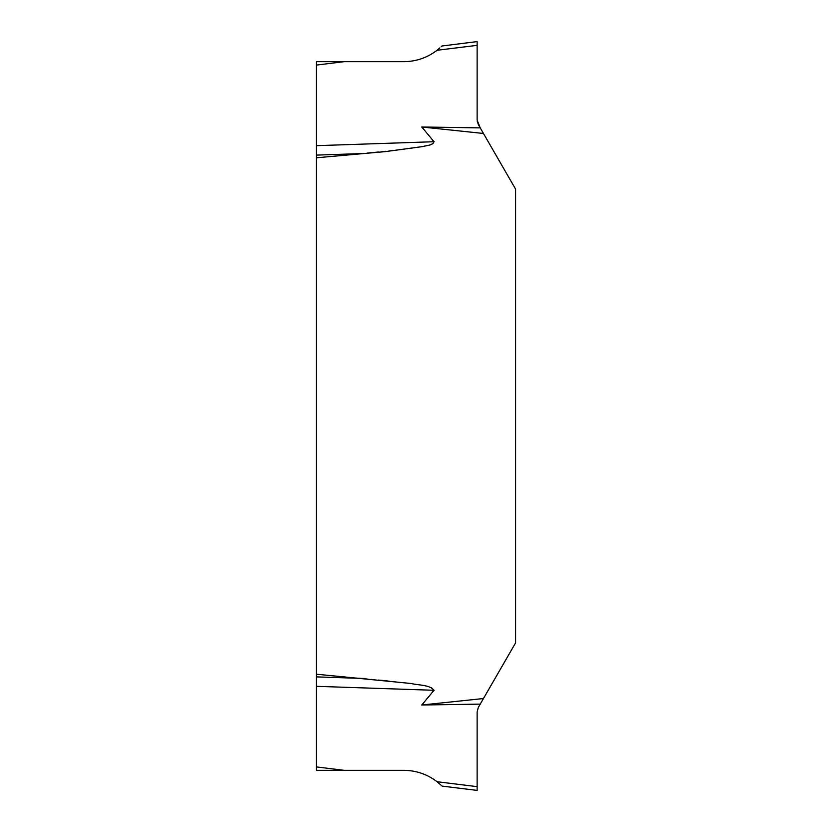 <?xml version="1.0" encoding="UTF-8"?>
<svg xmlns="http://www.w3.org/2000/svg" width="832" height="832" viewBox="0 0 832 832"><rect width="100%" height="100%" fill="white"/><g stroke="black" fill="none" stroke-linecap="round" stroke-linejoin="round"><path stroke-width="0.62" stroke-dasharray="4.16 3.12" d="M316.41 61.662L316.41 65.083L344.25 61.662L316.41 61.662M316.41 766.917L316.41 770.338L344.25 770.338L316.41 766.917L316.41 65.083M344.25 770.338L403.915 770.338C416.229 770.463 427.284 774.259 437.07 781.726L439.338 783.598M441.168 785.262L439.889 784.087M441.948 786.001L477.121 790.4L477.121 786.646L437.07 781.726M316.41 157.789L411.195 148.491C418.527 146.588 429.458 147.441 434.034 141.721L421.772 126.994L480.23 127.878L478.317 124.582L477.121 120.078L477.121 45.354L437.07 50.274C427.284 57.741 416.229 61.537 403.915 61.662L344.25 61.662M439.327 48.412L439.889 47.913M477.194 121.285L477.121 41.6L442.062 45.906L441.168 46.738M421.772 126.994L483.454 133.463L515.59 189.134L515.59 642.866L483.454 698.537L421.772 705.006L434.034 690.279C432.848 686.39 426.348 686.639 422.718 685.443L385.299 680.378L316.41 674.211M421.772 705.006L480.23 704.122L478.317 707.418L477.121 711.922L477.121 786.646M483.454 698.537L480.23 704.122M480.23 127.878L483.454 133.463M434.034 141.721L316.41 145.673M316.41 155.116L365.903 153.452M316.41 686.327L434.034 690.279M365.903 678.548L316.41 676.884"/><path stroke-width="1.25" d="M316.41 65.083L316.41 61.662L344.25 61.662L316.41 65.083L316.41 766.917L344.25 770.338L316.41 770.338L316.41 766.917M441.168 785.262L437.07 781.726C427.284 774.259 416.229 770.463 403.915 770.338L344.25 770.338M439.889 784.087L439.338 783.598M344.25 61.662L403.915 61.662C416.229 61.537 427.284 57.741 437.07 50.274L439.327 48.412M439.889 47.913L437.07 50.274L477.121 45.354L477.121 41.6L441.958 45.999M441.168 46.738L442.062 45.906L441.168 46.738M316.41 674.211L411.195 683.509C418.527 685.412 429.458 684.559 434.034 690.279L421.772 705.006L483.454 698.537L515.59 642.866L515.59 189.134L483.454 133.463L421.772 126.994L434.034 141.721C432.848 145.61 426.348 145.361 422.718 146.557L385.299 151.622L316.41 157.789M437.07 781.726L477.121 786.646L477.121 711.922L478.317 707.418L480.23 704.122L421.772 705.006M480.23 704.122L483.454 698.537M421.772 126.994L480.23 127.878L478.317 124.582L477.121 120.078L477.121 45.354M483.454 133.463L480.23 127.878L477.121 120.078L477.121 41.6L477.121 120.078L480.23 127.878L477.194 121.285M477.121 786.646L477.121 790.4L442.062 786.094M365.903 153.452L316.41 155.116M316.41 145.673L434.034 141.721M316.41 676.884L365.903 678.548M434.034 690.279L316.41 686.327"/></g></svg>
